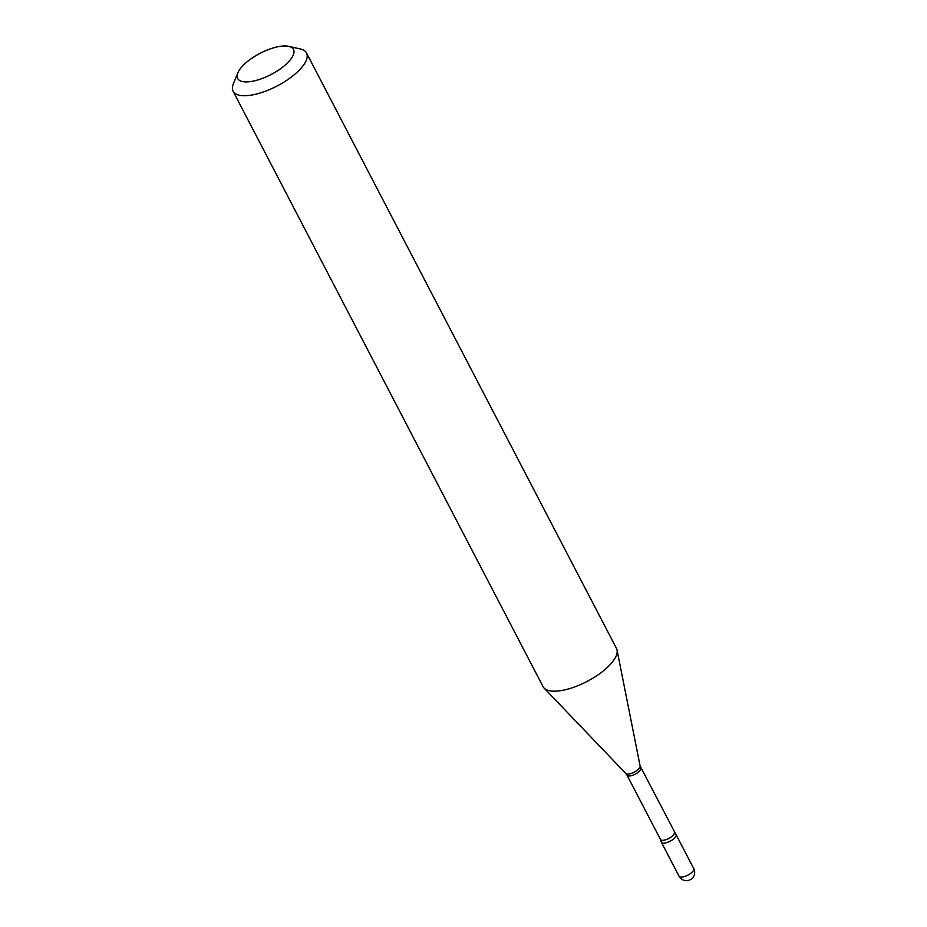 <?xml version="1.0" encoding="UTF-8"?>
<svg xmlns="http://www.w3.org/2000/svg" width="927" height="927" viewBox="0 0 927 927"><rect width="100%" height="100%" fill="white"/><g stroke="black" fill="none" stroke-linecap="round" stroke-linejoin="round"><path stroke-width="1.39" d="M679.051 876.2L661.368 842.226A8.273 3.14 -27.5 0 0 666.791 842.585A8.273 3.14 -27.5 0 0 676.05 834.59L693.732 868.553A8.273 3.14 -27.5 0 1 693.628 870.163A8.273 3.14 -27.5 0 1 684.474 876.56A8.273 3.14 -27.5 0 1 679.051 876.2A8.273 8.273 0 0 0 693.917 875.818A8.273 8.273 0 0 0 693.732 868.553M674.288 832.272A7.787 2.955 -27.5 0 1 674.184 833.779A7.787 2.955 -27.5 0 1 667.162 839.225A7.787 2.955 -27.5 0 1 660.487 839.456L661.241 841.82A8.273 3.14 -27.5 0 0 667.973 842.179A8.273 3.14 -27.5 0 0 675.945 836.189A8.273 3.14 -27.5 0 0 675.795 834.242L640.117 766.003L617.046 650.07A41.391 15.701 -27.5 0 0 616.478 648.425L306.513 52.978A41.391 15.701 -27.5 0 0 300.302 48.946L288.737 46.35A31.46 11.935 -27.5 0 0 260.475 53.129A31.46 11.935 -27.5 0 0 238.054 72.352A31.46 11.935 -27.5 0 0 237.845 72.839A31.46 11.935 -27.5 0 0 258.703 79.687A31.46 11.935 -27.5 0 0 293.048 55.527A31.46 11.935 -27.5 0 0 288.737 46.35M237.845 72.839L233.337 83.812A41.391 15.701 -27.5 0 0 233.083 91.205A41.391 15.701 -27.5 0 0 268.598 89.965A41.391 15.701 -27.5 0 0 305.968 61.02A41.391 15.701 -27.5 0 0 306.513 52.978M233.083 91.205L543.048 686.64A41.391 15.701 -27.5 0 0 544.068 688.066A41.391 15.701 -27.5 0 0 580.626 684.532A41.391 15.701 -27.5 0 0 615.934 656.467A41.391 15.701 -27.5 0 0 617.046 650.07M660.487 839.456L627 775.134A7.787 2.955 -27.5 0 0 633.686 774.902A7.787 2.955 -27.5 0 0 640.708 769.468A7.787 2.955 -27.5 0 0 640.812 767.95M627 775.134L625.806 773.466A8.123 3.082 -27.5 0 0 632.979 772.77A8.123 3.082 -27.5 0 0 639.908 767.266A8.123 3.082 -27.5 0 0 640.117 766.003M625.806 773.466L544.068 688.066"/></g></svg>
